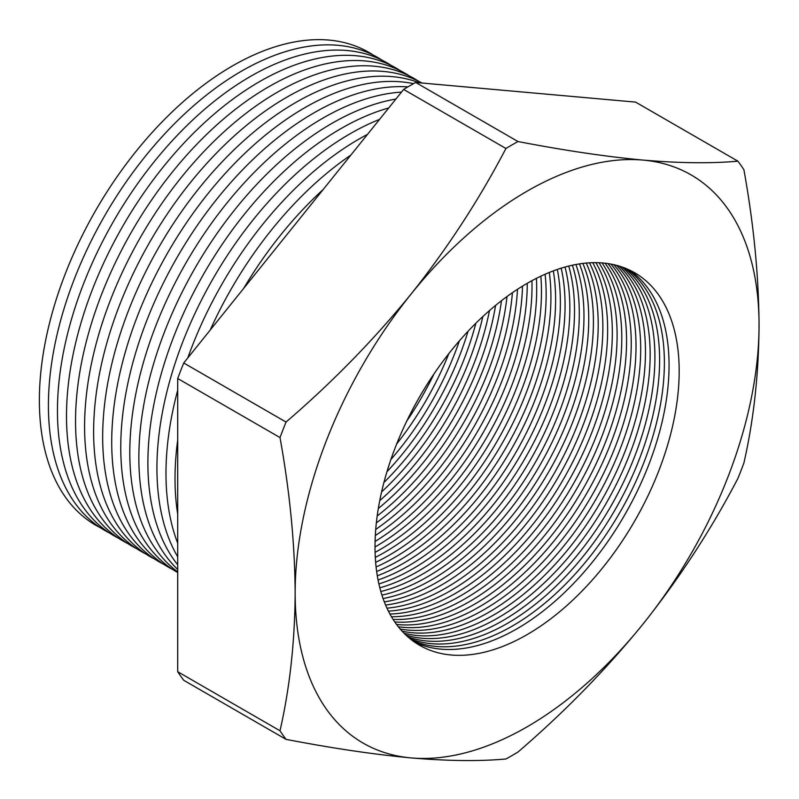 <?xml version="1.0" encoding="UTF-8"?>
<svg xmlns="http://www.w3.org/2000/svg" width="799" height="799" viewBox="0 0 799 799"><rect width="100%" height="100%" fill="white"/><g stroke="black" fill="none" stroke-linecap="round" stroke-linejoin="round"><path stroke-width="1.2" d="M527.1 191.171A328.029 189.393 120 0 0 411.125 294.012C447.66 248.02 479.26 199.51 505.927 148.484A373.952 215.9 -60 0 1 511.959 144.929A373.952 215.9 -60 0 1 517.982 141.533L415.68 82.467L635.585 102.112L737.886 161.168A373.952 215.9 -60 0 1 743.909 169.748C753.687 223.85 758.73 275.635 759.05 325.093A328.029 189.393 120 0 0 643.075 160.09A328.029 189.393 120 0 0 527.1 191.171M434.077 373.782A215.081 124.175 -60 0 1 406.781 421.063M396.694 443.944A215.081 124.175 120 0 0 448.848 353.597M459.395 340.843A215.081 124.175 -60 0 1 390.921 459.455M386.946 471.73A215.081 124.175 120 0 0 468.044 331.265M475.864 323.245A215.081 124.175 -60 0 1 383.91 482.516M381.592 491.924A215.081 124.175 120 0 0 482.856 316.534M489.477 310.571A215.081 124.175 -60 0 1 379.745 500.643M378.317 508.514A215.081 124.175 120 0 0 495.59 305.398M501.492 300.684A215.081 124.175 -60 0 1 377.188 515.984M376.349 522.846A215.081 124.175 120 0 0 507.005 296.529M512.399 292.704A215.081 124.175 -60 0 1 375.73 529.427M375.32 535.54A215.081 124.175 120 0 0 517.492 289.288M522.496 286.132A215.081 124.175 -60 0 1 375.091 541.462M375.021 546.985A215.081 124.175 120 0 0 375.17 546.896A215.081 124.175 120 0 0 527.25 283.305M531.944 280.689A215.081 124.175 -60 0 1 379.934 549.652A215.081 124.175 -60 0 1 375.091 552.359M375.3 557.402A215.081 124.175 120 0 0 384.619 552.359A215.081 124.175 120 0 0 536.419 278.342M540.853 276.174A215.081 124.175 -60 0 1 389.393 555.115A215.081 124.175 -60 0 1 375.64 562.336M376.089 566.97A215.081 124.175 120 0 0 394.077 557.812A215.081 124.175 120 0 0 545.088 274.237M549.303 272.459A215.081 124.175 -60 0 1 398.851 560.568A215.081 124.175 -60 0 1 376.649 571.505M377.298 575.789A215.081 124.175 120 0 0 403.525 563.275A215.081 124.175 120 0 0 553.327 270.881M557.342 269.443A215.081 124.175 -60 0 1 408.299 566.032A215.081 124.175 -60 0 1 378.057 579.984M378.886 583.949A215.081 124.175 120 0 0 412.983 568.728A215.081 124.175 120 0 0 561.198 268.174M565.033 267.046A215.081 124.175 -60 0 1 417.757 571.485A215.081 124.175 -60 0 1 379.825 587.834M380.823 591.51A215.081 124.175 120 0 0 422.441 574.191A215.081 124.175 120 0 0 568.718 266.067M572.394 265.218A215.081 124.175 -60 0 1 427.215 576.948A215.081 124.175 -60 0 1 381.922 595.125M383.071 598.541A215.081 124.175 120 0 0 431.889 579.645A215.081 124.175 120 0 0 575.919 264.499M579.455 263.9A215.081 124.175 -60 0 1 436.663 582.401A215.081 124.175 -60 0 1 384.309 601.897M385.597 605.063A215.081 124.175 120 0 0 441.348 585.108A215.081 124.175 120 0 0 582.841 263.43M586.236 263.071A215.081 124.175 -60 0 1 446.122 587.864A215.081 124.175 -60 0 1 386.986 608.179M388.404 611.125A215.081 124.175 120 0 0 450.796 590.561A215.081 124.175 120 0 0 589.492 262.831M592.748 262.691A215.081 124.175 -60 0 1 455.57 593.317A215.081 124.175 -60 0 1 389.922 614.022M391.46 616.748A215.081 124.175 120 0 0 460.254 596.024A215.081 124.175 120 0 0 595.884 262.671M599.02 262.751A215.081 124.175 -60 0 1 465.028 598.781A215.081 124.175 -60 0 1 393.098 619.425M394.766 621.942A215.081 124.175 120 0 0 469.712 601.477A215.081 124.175 120 0 0 602.046 262.931M605.063 263.211A215.081 124.175 -60 0 1 606.741 438.951A215.081 124.175 -60 0 1 474.486 604.234A215.081 124.175 -60 0 1 396.524 624.419M398.302 626.746A215.081 124.175 120 0 0 479.16 606.94A215.081 124.175 120 0 0 612.254 439.46A215.081 124.175 120 0 0 607.959 263.59M610.865 264.07A215.081 124.175 -60 0 1 617.857 439.989A215.081 124.175 -60 0 1 483.934 609.697A215.081 124.175 -60 0 1 400.169 629.013M402.057 631.15A215.081 124.175 120 0 0 488.618 612.394A215.081 124.175 120 0 0 623.33 440.519A215.081 124.175 120 0 0 613.662 264.639M616.448 265.308A215.081 124.175 -60 0 1 628.883 441.058A215.081 124.175 -60 0 1 493.392 615.15A215.081 124.175 -60 0 1 404.034 633.237M406.032 635.185A215.081 124.175 120 0 0 498.067 617.857A215.081 124.175 120 0 0 634.316 441.607A215.081 124.175 120 0 0 619.135 266.067M621.822 266.926A215.081 124.175 -60 0 1 639.839 442.167A215.081 124.175 -60 0 1 502.841 620.613A215.081 124.175 -60 0 1 408.119 637.073M410.217 638.84A215.081 124.175 120 0 0 507.525 623.31A215.081 124.175 120 0 0 645.232 442.726A215.081 124.175 120 0 0 624.409 267.865M373.393 55.171A273.028 157.633 120 0 0 232.429 65.947A273.028 157.633 120 0 0 52.864 310.661A273.028 157.633 120 0 0 100.514 527.809M382.441 60.394A273.028 157.633 120 0 0 241.478 71.171A273.028 157.633 120 0 0 61.913 315.885A273.028 157.633 120 0 0 109.563 533.033M391.48 65.608A273.028 157.633 120 0 0 250.516 76.394A273.028 157.633 120 0 0 70.951 321.108A273.028 157.633 120 0 0 118.602 538.256M400.519 70.831A273.028 157.633 120 0 0 259.565 81.618A273.028 157.633 120 0 0 80 326.332A273.028 157.633 120 0 0 127.64 543.48M409.567 76.055A273.028 157.633 120 0 0 268.604 86.831A273.028 157.633 120 0 0 89.039 331.545A273.028 157.633 120 0 0 136.689 548.693M418.606 81.278A273.028 157.633 120 0 0 277.653 92.055A273.028 157.633 120 0 0 98.087 336.769A273.028 157.633 120 0 0 145.728 553.917M421.922 83.026A273.028 157.633 120 0 0 286.691 97.278A273.028 157.633 120 0 0 107.126 341.992A273.028 157.633 120 0 0 154.776 559.14M419.275 82.786A273.028 157.633 120 0 0 295.74 102.502A273.028 157.633 120 0 0 116.165 347.215A273.028 157.633 120 0 0 163.815 564.364M413.522 83.665A273.028 157.633 120 0 0 304.779 107.715A273.028 157.633 120 0 0 125.213 352.429A273.028 157.633 120 0 0 172.864 569.577M407.909 86.881A273.028 157.633 120 0 0 313.817 112.939A273.028 157.633 120 0 0 135.351 353.897A273.028 157.633 120 0 0 177.708 572.553M401.488 92.095A273.028 157.633 120 0 0 322.866 118.162A273.028 157.633 120 0 0 147.016 350.601A273.028 157.633 120 0 0 177.708 571.874M395.904 99.036A273.028 157.633 120 0 0 331.905 123.386A273.028 157.633 120 0 0 159.141 346.576A273.028 157.633 120 0 0 177.708 569.477M388.733 107.955A273.028 157.633 120 0 0 340.953 128.599A273.028 157.633 120 0 0 171.875 341.523A273.028 157.633 120 0 0 177.708 564.793M379.545 119.391A273.028 157.633 120 0 0 349.992 133.823A273.028 157.633 120 0 0 177.708 556.813M367.5 134.372A273.028 157.633 120 0 0 359.041 139.046A273.028 157.633 120 0 0 187.775 357.952M177.708 390.152A273.028 157.633 120 0 0 177.708 543.18M350.811 155.126A273.028 157.633 120 0 0 210.187 330.077M177.708 440.049A273.028 157.633 120 0 0 177.708 514.166M323.166 189.523A273.028 157.633 120 0 0 243.565 288.549M626.985 268.913A215.081 124.175 -60 0 1 650.716 443.295A215.081 124.175 -60 0 1 512.299 626.066A215.081 124.175 -60 0 1 412.414 640.548M414.621 642.136A215.081 124.175 120 0 0 516.983 628.773A215.081 124.175 120 0 0 656.079 443.854A215.081 124.175 120 0 0 629.462 270.022M527.1 283.395A215.081 124.175 -60 0 1 634.636 272.739A215.081 124.175 -60 0 1 667.604 445.083A215.081 124.175 -60 0 1 527.1 634.616A215.081 124.175 -60 0 1 419.565 645.262A215.081 124.175 -60 0 1 386.596 472.918A215.081 124.175 -60 0 1 527.1 283.395M517.982 752.039A373.952 215.9 -60 0 1 511.959 755.594A373.952 215.9 -60 0 1 505.927 758.99C479.31 761.397 447.71 761.038 411.125 757.911A328.029 189.393 120 0 0 643.075 623.999A328.029 189.393 120 0 0 759.05 325.093C758.75 374.032 753.707 419.984 743.909 462.951A373.952 215.9 -60 0 1 737.886 478.471C711.26 529.437 679.659 577.947 643.075 623.999C605.952 669.642 564.254 712.328 517.982 752.039M286.032 422.052C332.244 382.401 373.942 339.725 411.125 294.012A328.029 189.393 120 0 0 295.151 592.918A328.029 189.393 120 0 0 411.125 757.911C374.002 754.456 332.304 748.264 286.032 739.355A373.952 215.9 -60 0 1 280.01 730.775L177.708 671.719L177.708 378.516L280.01 437.572A373.952 215.9 -60 0 1 286.032 422.052L183.73 362.986L403.635 89.428L505.927 148.484M177.708 378.516A373.952 215.9 -60 0 1 183.73 362.986M177.708 671.719A373.952 215.9 -60 0 0 183.73 680.289L286.032 739.355M403.635 89.428A373.952 215.9 -60 0 1 415.68 82.467M517.982 141.533C564.194 150.442 605.892 156.624 643.075 160.09C679.609 163.216 711.21 163.575 737.886 161.168M280.01 730.775C289.807 687.819 294.851 641.857 295.151 592.918C294.831 543.47 289.787 491.685 280.01 437.572"/></g></svg>
